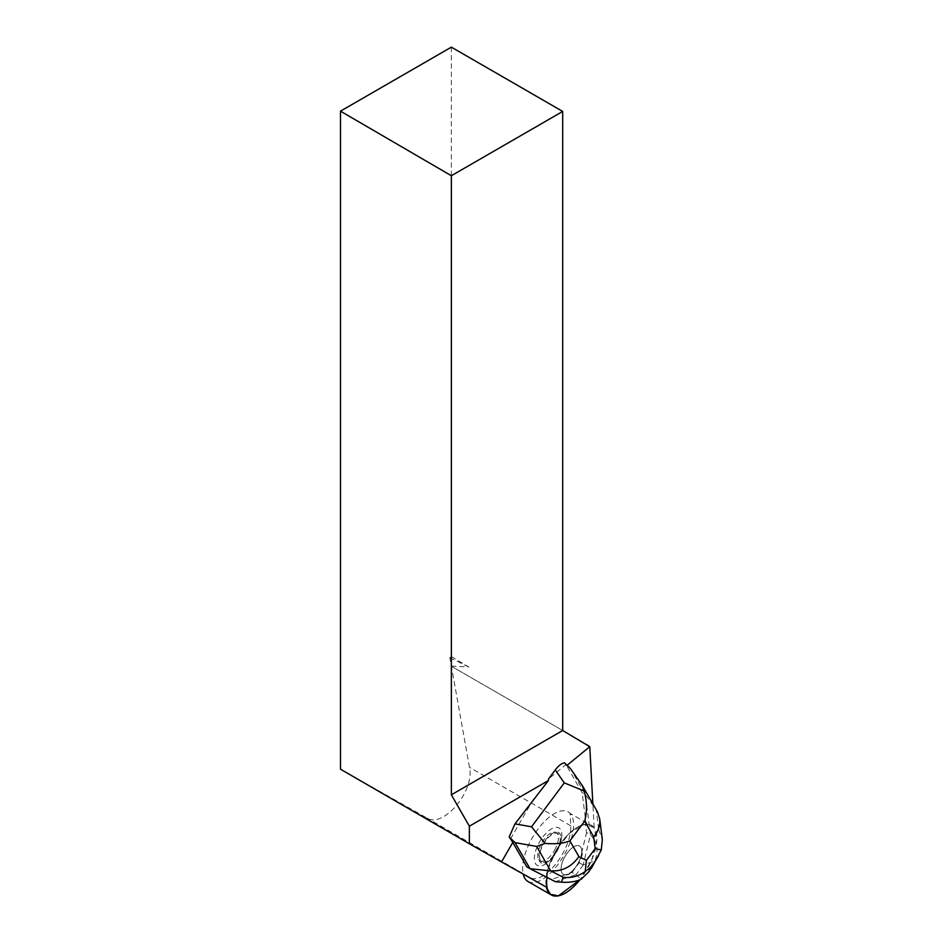 <?xml version="1.0" encoding="UTF-8"?>
<svg xmlns="http://www.w3.org/2000/svg" width="943" height="943" viewBox="0 0 943 943"><rect width="100%" height="100%" fill="white"/><g stroke="black" fill="none" stroke-linecap="round" stroke-linejoin="round"><path stroke-width="0.71" stroke-dasharray="4.71 3.54" d="M580.711 878.746A40.195 18.129 -60 0 1 579.851 879.843L580.711 878.746A40.195 18.129 -60 0 0 591.497 825.314A40.195 18.129 -60 0 0 560.779 843.242A40.195 18.129 -60 0 0 546.374 887.115L547.718 869.776L556.83 849.148L569.513 833.235L583.906 824.512L593.913 827.424L596.86 839.789L591.803 859.768L580.711 878.746M577.811 863.741A16.326 7.355 120 0 0 579.556 846.001A16.326 7.355 120 0 0 565.022 856.456A16.326 7.355 120 0 0 563.23 874.267A16.326 7.355 120 0 0 577.811 863.741M554.508 850.28A16.326 7.355 120 0 0 556.252 832.539A16.326 7.355 120 0 0 541.718 842.995A16.326 7.355 120 0 0 539.926 860.806A16.326 7.355 120 0 0 554.508 850.28M527.986 881.493A40.195 18.129 120 0 0 557.407 865.297A40.195 18.129 120 0 0 563.902 855.549A40.195 18.129 120 0 0 568.193 811.864A40.195 18.129 120 0 0 537.262 830.076A40.195 18.129 120 0 0 523.165 874.09M526.819 866.853L546.268 876.754A40.195 18.129 -60 0 1 585.473 824.241L586.204 824.665L582.149 792.733L566.625 765.657L567.238 765.15M586.204 824.665A40.195 18.129 -60 0 1 592.228 825.738A40.195 18.129 -60 0 1 594.114 827.235L592.852 803.837M533.538 799.027L510.399 839.093M594.114 827.235L570.091 813.361L570.763 825.809A35.763 16.137 -60 0 1 556.158 863.54A35.763 16.137 -60 0 1 530.296 877.709L523.082 873.654A40.195 18.129 -60 0 1 537.498 829.781A40.195 18.129 -60 0 1 568.205 811.876A40.195 18.129 -60 0 1 570.091 813.361M523.082 873.654L547.105 887.528M560.177 840.413A16.326 7.355 -60 0 1 552.645 856.574A16.326 7.355 -60 0 1 541.754 861.867A16.326 7.355 -60 0 1 543.533 844.044A16.326 7.355 -60 0 1 558.067 833.6A16.326 7.355 -60 0 1 560.177 840.413M581.053 858.79A16.326 7.355 120 0 0 582.397 853.238A16.326 7.355 120 0 0 582.409 853.144L581.666 852.72A16.326 7.355 120 0 0 579.556 846.001A16.326 7.355 120 0 0 565.022 856.456A16.326 7.355 120 0 0 563.23 874.267A16.326 7.355 120 0 0 565.234 874.739L565.977 875.163A16.326 7.355 120 0 0 569.808 873.843L569.077 873.43A16.326 7.355 120 0 0 580.322 858.366L581.053 858.79L582.409 853.144M565.977 875.163L569.808 873.843M451.355 47.15L451.355 656.611L449.87 657.778L469.473 767.331C475.001 791.059 442.951 828.944 426.684 817.887L340.494 769.193M566.625 765.657L565.67 764.867L548.567 778.906M451.355 666.076L468.73 666.96L451.355 656.611M562.7 730.519L451.355 666.23M588.927 745.654L451.379 666.241M468.73 666.96L449.87 657.778M561.722 836.971A21.642 9.76 120 0 0 548.543 830.924A21.642 9.76 120 0 0 534.398 859.391A21.642 9.76 120 0 0 550.264 860.016A21.642 9.76 120 0 0 560.731 841.899A21.642 9.76 120 0 0 561.722 836.971M560.979 839.836A17.587 7.933 -60 0 1 560.177 843.832A17.587 7.933 -60 0 1 551.667 858.566A17.587 7.933 -60 0 1 538.771 858.059A17.587 7.933 -60 0 1 550.276 834.92A17.587 7.933 -60 0 1 560.979 839.836M597.249 811.522L596.212 809.896L598.722 829.628L593.713 838.893C597.65 844.103 598.098 851.364 595.045 860.664L583.187 864.979L590.436 834.779L585.332 794.572L596.212 809.896L582.196 785.46L570.374 768.498L585.332 794.572L582.149 792.733M565.67 764.867L564.515 762.84M546.268 876.754L551.502 879.43L565.234 874.739M569.077 873.43L572.036 872.416L575.949 874.668L555.415 881.693L551.502 879.43M593.713 838.893L590.436 834.779L586.522 832.516L585.473 824.241M581.666 852.72L586.522 832.516M572.036 872.416L579.273 862.715L580.322 858.366M583.187 864.979L579.273 862.715M575.949 874.668L581.112 879.324M583.222 865.037L576.032 874.68M598.722 829.628L602.329 839.624M593.383 865.273L595.045 860.664M570.763 825.809L469.473 767.331M530.296 877.709L426.684 817.887M592.228 825.738L591.497 825.314M539.926 860.806L541.754 861.867M556.252 832.539L558.067 833.6M560.177 843.832L560.731 841.899M551.667 858.566L550.264 860.016"/><path stroke-width="1.41" d="M579.851 879.843A40.195 18.129 -60 0 1 551.29 894.942A40.195 18.129 -60 0 1 546.374 887.115L550.311 894.282L558.421 895.85L579.851 879.843M523.165 874.09A40.195 18.129 120 0 0 527.986 881.493L551.29 894.942M512.792 842.417L526.819 866.853L530.001 868.692L515.043 842.618L509.185 836.96L512.792 842.417L501.523 861.937L547.105 887.528A40.195 18.129 -60 0 1 546.975 877.379M592.852 803.837L589.764 746.691L562.7 730.519L562.7 111.439L451.355 175.728L340.494 111.156L451.355 47.15L562.7 111.439M567.238 765.15L589.764 746.691M509.185 836.96L514.996 823.864L548.425 780.545L469.366 826.198L469.366 843.773L501.523 861.937M451.355 175.728L451.355 794.808L562.7 730.519M548.425 780.545L548.567 778.906L555.25 769.948C558.598 765.598 561.686 763.229 564.515 762.84L570.374 768.498M451.355 794.808L469.366 826.198M340.494 111.156L340.494 769.193L469.366 843.773M590.412 867.513L588.939 871.65L581.112 879.324C575.407 881.764 568.829 882.707 561.403 882.176L555.415 881.693L530.001 868.692L550.677 870.896L536.661 846.46L545.101 843.396C555.25 844.268 563.513 843.431 569.89 840.885L578.908 856.609C571.647 866.782 562.24 871.544 550.677 870.896L563.148 877.273C571.258 878.239 578.625 876.295 585.249 871.426L586.357 860.417L595.163 848.641L601.292 849.926L595.587 860.582L590.412 867.513L585.249 871.426M588.939 871.65L598.628 855.549M582.927 786.556L597.249 811.522L599.677 818.748C600.361 825.172 598.357 831.207 593.666 836.842L584.648 821.117C587.23 811.675 587.076 801.644 584.188 791.036L564.279 782.89L555.25 769.948M514.996 823.864L531.51 826.799L545.101 843.396M584.188 791.036L582.196 785.46M602.329 839.624L601.292 849.926M531.51 826.799L564.279 782.89M578.908 856.609L586.357 860.417M595.163 848.641L593.666 836.842M584.648 821.117L569.89 840.885M536.661 846.46L515.043 842.618M561.403 882.176L563.148 877.273M591.355 868.409L595.587 860.582M570.185 768.203L582.491 785.861M602.306 839.482L599.677 818.748"/></g></svg>
